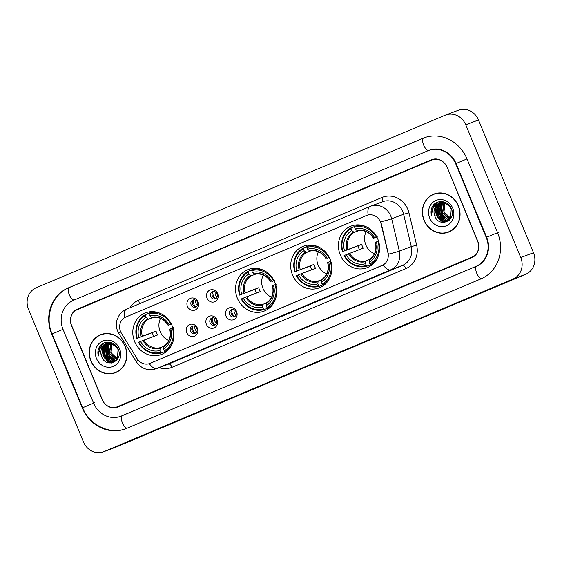 <?xml version="1.0" encoding="UTF-8"?>
<svg xmlns="http://www.w3.org/2000/svg" width="562" height="562" viewBox="0 0 562 562"><rect width="100%" height="100%" fill="white"/><g stroke="black" fill="none" stroke-linecap="round" stroke-linejoin="round"><path stroke-width="0.84" d="M237.368 298.253A22.276 20.365 -110.6 0 0 263.964 311.186A22.276 20.365 -110.6 0 0 274.895 282.419A22.276 20.365 -110.6 0 0 248.306 269.486A22.276 20.365 -110.6 0 0 237.368 298.253M292.528 274.98A22.276 20.365 -110.6 0 0 319.125 287.913A22.276 20.365 -110.6 0 0 330.063 259.145A22.276 20.365 -110.6 0 0 303.466 246.212A22.276 20.365 -110.6 0 0 292.528 274.98M340.256 254.846A22.276 20.365 -110.6 0 0 366.853 267.779A22.276 20.365 -110.6 0 0 377.783 239.005A22.276 20.365 -110.6 0 0 351.194 226.072A22.276 20.365 -110.6 0 0 340.256 254.846M134.627 341.605A22.276 20.365 -110.6 0 0 161.217 354.538A22.276 20.365 -110.6 0 0 172.155 325.77A22.276 20.365 -110.6 0 0 145.558 312.837A22.276 20.365 -110.6 0 0 134.627 341.605M197.374 328.124A6.301 5.76 69.4 0 1 194.48 336.188A6.301 5.76 69.4 0 1 186.753 332.606A6.301 5.76 69.4 0 1 189.654 324.541A6.301 5.76 69.4 0 1 197.374 328.124M190.476 331.116A3.779 3.456 -110.6 0 0 194.993 333.308A3.779 3.456 -110.6 0 0 196.848 328.426A3.779 3.456 -110.6 0 0 192.33 326.227A3.779 3.456 -110.6 0 0 190.476 331.116M216.995 319.848A6.301 5.76 69.4 0 1 214.094 327.913A6.301 5.76 69.4 0 1 206.373 324.33A6.301 5.76 69.4 0 1 209.268 316.265A6.301 5.76 69.4 0 1 216.995 319.848M210.09 322.834A3.779 3.456 -110.6 0 0 214.607 325.033A3.779 3.456 -110.6 0 0 216.461 320.15A3.779 3.456 -110.6 0 0 211.944 317.952A3.779 3.456 -110.6 0 0 210.09 322.834M236.609 311.573A6.301 5.76 69.4 0 1 233.708 319.637A6.301 5.76 69.4 0 1 225.987 316.055A6.301 5.76 69.4 0 1 228.882 307.99A6.301 5.76 69.4 0 1 236.609 311.573M229.703 314.558A3.779 3.456 -110.6 0 0 234.221 316.757A3.779 3.456 -110.6 0 0 236.075 311.875A3.779 3.456 -110.6 0 0 231.558 309.676A3.779 3.456 -110.6 0 0 229.703 314.558M198.049 301.935A6.301 5.76 69.4 0 1 195.155 309.999A6.301 5.76 69.4 0 1 187.427 306.416A6.301 5.76 69.4 0 1 190.328 298.352A6.301 5.76 69.4 0 1 198.049 301.935M191.15 304.927A3.779 3.456 -110.6 0 0 195.66 307.119A3.779 3.456 -110.6 0 0 197.522 302.237A3.779 3.456 -110.6 0 0 193.005 300.038A3.779 3.456 -110.6 0 0 191.15 304.927M217.663 293.659A6.301 5.76 69.4 0 1 214.768 301.724A6.301 5.76 69.4 0 1 207.041 298.141A6.301 5.76 69.4 0 1 209.942 290.076A6.301 5.76 69.4 0 1 217.663 293.659M210.764 296.645A3.779 3.456 -110.6 0 0 215.281 298.844A3.779 3.456 -110.6 0 0 217.136 293.961A3.779 3.456 -110.6 0 0 212.619 291.762A3.779 3.456 -110.6 0 0 210.764 296.645M195.745 332.901A3.779 3.456 69.4 0 1 193.166 326.037M215.358 324.625A3.779 3.456 69.4 0 1 212.78 317.762M234.972 316.35A3.779 3.456 69.4 0 1 232.401 309.486M196.419 306.712A3.779 3.456 69.4 0 1 193.841 299.848M216.033 298.436A3.779 3.456 69.4 0 1 213.455 291.573M121.469 333.329A11.345 10.376 69.4 0 1 120.57 331.573A11.345 10.376 69.4 0 1 125.79 317.059L366.543 215.478A11.345 10.376 69.4 0 1 366.895 215.337A11.345 10.376 69.4 0 1 381.05 223.802L387.935 252.823A11.345 10.376 69.4 0 1 382.111 265.461L150.096 363.354A11.345 10.376 69.4 0 1 149.745 363.495A11.345 10.376 69.4 0 1 137.093 358.661L121.469 333.329M431.721 160.1L77.324 309.634A12.61 11.528 -110.6 0 0 71.522 325.763L102.08 399.526A12.61 11.528 -110.6 0 0 117.128 406.846A12.61 11.528 -110.6 0 0 117.521 406.691L471.925 257.157A12.61 11.528 -110.6 0 0 477.721 241.028L447.169 167.265A12.61 11.528 -110.6 0 0 432.115 159.938A12.61 11.528 -110.6 0 0 431.721 160.1M486.221 237.438L455.67 163.675A22.691 20.745 -110.6 0 0 428.574 150.497A22.691 20.745 -110.6 0 0 427.865 150.778L73.46 300.319A22.691 20.745 -110.6 0 0 63.028 329.346L93.58 403.109A22.691 20.745 -110.6 0 0 120.675 416.287A22.691 20.745 -110.6 0 0 121.385 416.006L475.789 266.472A22.691 20.745 -110.6 0 0 486.221 237.438L486.636 237.283C491.469 248.418 486.91 262.011 476.702 266.128A6.723 2.726 -112.9 0 1 476.745 266.114M465.75 124.764A16.811 15.371 -110.6 0 0 445.68 114.999A16.811 15.371 -110.6 0 0 445.16 115.21L36.228 287.751A16.811 15.371 -110.6 0 0 28.5 309.255L83.499 442.027A16.811 15.371 -110.6 0 0 103.57 451.792A16.811 15.371 -110.6 0 0 104.089 451.581L513.015 279.04A16.811 15.371 -110.6 0 0 520.749 257.537L465.75 124.764L478.501 119.973A16.811 15.371 -110.6 0 0 458.43 110.208L445.68 114.999M103.57 451.792L116.32 447.001A16.811 15.371 -110.6 0 0 116.84 446.79L525.772 274.249A16.811 15.371 -110.6 0 0 533.5 252.745L478.501 119.973M466.994 158.898A36.144 33.046 -110.6 0 0 423.846 137.908A36.144 33.046 -110.6 0 0 422.722 138.357L68.318 287.892A36.144 33.046 -110.6 0 0 51.697 334.13L82.249 407.893A36.144 33.046 -110.6 0 0 125.403 428.876A36.144 33.046 -110.6 0 0 126.527 428.434L480.932 278.892A36.144 33.046 -110.6 0 0 497.553 232.661L466.994 158.898L456.077 163.5L486.629 237.262L498.508 232.303M99.846 346.269A21.012 19.213 -110.6 0 0 99.776 349.121M433.007 205.699A21.012 19.213 -110.6 0 0 432.937 208.551M90.875 360.923A20.38 18.637 -110.6 0 0 115.21 372.761A20.38 18.637 -110.6 0 0 125.214 346.438A20.38 18.637 -110.6 0 0 100.879 334.601A20.38 18.637 -110.6 0 0 90.875 360.923M113.285 373.14A20.38 18.637 -110.6 0 0 115.842 372.508M424.036 220.353A20.38 18.637 -110.6 0 0 448.371 232.19A20.38 18.637 -110.6 0 0 458.374 205.861A20.38 18.637 -110.6 0 0 434.04 194.023A20.38 18.637 -110.6 0 0 424.036 220.353M446.446 232.57A20.38 18.637 -110.6 0 0 449.003 231.937M129.97 307.765A21.012 19.213 69.4 0 1 138.519 300.227L382.104 197.452A21.012 19.213 69.4 0 1 407.85 209.394A21.012 19.213 69.4 0 1 408.974 212.879L416.646 245.215A21.012 19.213 69.4 0 1 405.862 268.615A4.201 1.7 -112.9 0 0 402.659 265.327L390.702 269.816A14.71 5.957 67.1 0 1 383.151 264.969L149.302 363.635A14.71 5.957 -112.9 0 0 156.854 368.482A16.811 15.371 69.4 0 1 156.334 368.693L168.284 364.204A16.811 15.371 -110.6 0 0 168.811 363.993L402.659 265.327A16.811 15.371 -110.6 0 0 411.286 246.613L403.614 214.277A16.811 15.371 -110.6 0 0 402.715 211.488A16.811 15.371 -110.6 0 0 382.645 201.723L370.688 206.212A16.811 15.371 69.4 0 1 390.759 215.977A16.811 15.371 69.4 0 1 391.658 218.766L399.336 251.102A16.811 15.371 69.4 0 1 390.702 269.816L156.854 368.482L168.811 363.993A4.201 1.7 -112.9 0 1 172.014 367.281A21.012 19.213 69.4 0 1 159.088 367.66M379.821 220.367L381.282 223.718L388.398 254.193A14.71 0.822 -13.3 0 0 399.336 251.102L411.286 246.613L416.646 245.215M366.698 215.415L368.131 214.944A14.71 5.957 -112.9 0 1 370.077 206.458A14.71 5.957 -112.9 0 1 370.161 206.423A16.811 15.371 69.4 0 1 370.688 206.212L126.485 309.233A14.71 5.957 67.1 0 0 124.546 317.692M446.832 166.949A12.61 11.528 -110.6 0 0 431.778 159.629A12.61 11.528 -110.6 0 0 431.384 159.784L77.338 309.17A12.61 11.528 -110.6 0 0 71.543 325.3L102.417 399.842A12.61 11.528 -110.6 0 0 117.472 407.162A12.61 11.528 -110.6 0 0 117.858 407L471.911 257.621A12.61 11.528 -110.6 0 0 477.707 241.491L447.008 166.886M434.679 193.799A20.38 18.637 -110.6 0 0 432.34 195.007M101.518 334.369A20.38 18.637 -110.6 0 0 99.179 335.577M117.31 358.949L110.798 353.02L111.683 343.972M117.458 358.739L111.199 352.866M116.685 359.715L109.204 353.617L110.693 343.754M116.847 359.532L109.604 353.463L110.932 343.796M116.018 360.354L114.493 360.228L107.609 354.215L108.733 344.829L109.745 343.656M116.186 360.207L114.894 360.073L108.009 354.067L109.126 344.675L109.976 343.67M116.158 360.727L115.526 360.86M115.308 360.888L112.899 360.825L106.014 354.812L107.138 345.426L108.838 343.656M116.278 360.642L115.709 360.741M115.491 360.769L113.299 360.678L106.415 354.664L107.539 345.272L109.063 343.642M116.236 360.692L114.767 361.275M114.564 361.331L111.311 361.422L104.427 355.409L105.544 346.023L107.96 343.747M116.144 360.776L115.379 361.078M115.575 360.994L114.964 361.176M114.753 361.226L111.705 361.275L104.82 355.261L105.944 345.876L108.178 343.719M117.086 347.175L111.023 343.593L106 344.302A9.498 8.683 -110.6 0 0 101.638 356.456C105.789 369.108 123.738 361.19 118.259 349.423C115.28 340.811 102.958 339.617 99.13 347.379C97.809 350.084 97.535 352.964 98.315 356.013C98.097 350.07 100.654 346.171 106 344.302C111.213 342.722 115.224 344.471 118.041 349.557L117.451 358.746L113.784 361.675L109.716 362.019L102.832 356.013L103.949 346.621L107.117 343.923M117.655 358.879L113.784 361.675M113.981 361.598L110.11 361.872L103.225 355.858L104.349 346.473L107.328 343.874M111.831 343.754L112.288 343.157M110.847 343.572L111.339 343.052M111.093 343.607L111.571 343.073M109.913 343.494L110.433 343.059M110.609 342.918L111.086 342.588M110.145 343.501L110.658 343.045M110.826 342.904L111.206 342.63M109.014 343.522L109.555 343.15M109.745 343.038L110.307 342.729M109.239 343.508L109.773 343.115M109.955 343.003L110.517 342.672M108.15 343.635L108.712 343.326M108.909 343.234L111.023 342.574M108.361 343.6L108.923 343.277M109.112 343.178L109.695 342.911M109.499 342.989L110.89 342.532M107.314 343.832L112.646 343.22M107.518 343.775L108.101 343.515M107.904 343.586L111.993 342.918M101.638 356.456L102.755 347.07L106.506 344.113M104.075 333.744A20.176 18.441 -110.6 0 0 102.228 334.32L100.956 334.797A20.176 18.441 -110.6 0 0 91.051 360.853A20.176 18.441 -110.6 0 0 115.133 372.564A20.176 18.441 -110.6 0 0 125.038 346.508A20.176 18.441 -110.6 0 0 100.956 334.797M103.436 343.206A17.858 16.326 -110.6 0 0 102.888 345.658M102.72 347.112A17.858 16.326 -110.6 0 0 102.684 349.065M102.748 350.14A17.858 16.326 -110.6 0 0 104.153 355.837M96.502 358.549A13.706 12.526 -110.6 0 0 113.285 366.34A13.706 12.526 -110.6 0 0 119.587 348.812A13.706 12.526 -110.6 0 0 102.804 341.022A13.706 12.526 -110.6 0 0 96.502 358.549M115.133 372.564L116.411 372.086A20.176 18.441 -110.6 0 0 118.182 371.299M98.315 356.013L100.148 345.988L100.949 344.998M100.169 348.475L101.736 345.391L104.441 342.757M111.283 363.024L108.136 361.563M106.661 360.382L103.605 355.809L102.79 349.943M103.162 347.92L104.047 345.637M104.546 344.766L106.801 342.181M108.255 359.785L105.199 355.212L104.384 349.346M104.757 347.323L105.642 345.04M105.804 344.731L106.049 344.316M106.07 344.281L107.799 342.118M109.85 359.188L106.794 354.615L105.979 348.742M106.351 346.726L107.237 344.443M107.665 343.677L108.796 342.146M111.445 358.591L108.389 354.011L107.574 348.145M107.946 346.129L108.831 343.846M109.26 343.08L109.801 342.279M99.818 349.051L101.539 345.468L104.237 342.841M110.925 363.059L107.3 361.176M105.263 359.146L103.401 355.887L102.551 351.889M102.769 348.84L103.745 345.918M104.335 344.85L106.675 342.202M106.857 358.549L104.996 355.282L104.146 351.292M104.363 348.236L105.34 345.321M105.53 344.949L105.825 344.422M105.881 344.33L107.679 342.118M108.452 357.952L106.59 354.685L105.733 350.688M105.958 347.639L106.935 344.724M107.124 344.351L107.405 343.853M107.454 343.768L108.67 342.139M110.047 357.348L108.185 354.088L107.328 350.091M107.553 347.042L108.529 344.127M109.049 343.171L109.674 342.251M450.471 218.379L443.959 212.443L444.844 203.402M450.619 218.168L444.359 212.296M449.846 219.138L442.364 213.04L443.854 203.184M450.007 218.962L442.765 212.893L444.092 203.226M449.178 219.784L447.654 219.651L440.77 213.644L441.894 204.252L442.905 203.079M449.347 219.63L448.054 219.503L441.17 213.49L442.287 204.104L443.137 203.093M449.319 220.156L448.687 220.283M448.469 220.318L446.059 220.255L439.175 214.241L440.299 204.849L441.999 203.079M449.438 220.072L448.869 220.171M448.652 220.192L446.46 220.1L439.575 214.094L440.692 204.701L442.224 203.072M449.396 220.121L447.928 220.697M447.724 220.754L444.472 220.852L437.587 214.839L438.704 205.453L441.121 203.177M449.305 220.206L448.539 220.501M448.736 220.423L448.125 220.606M447.914 220.655L444.865 220.704L437.981 214.691L439.105 205.299L441.339 203.142M450.246 206.605L444.184 203.023L439.161 203.732A9.498 8.683 -110.6 0 0 434.791 215.885C438.95 228.537 456.899 220.62 451.419 208.846C448.441 200.241 436.119 199.039 432.29 206.809C430.97 209.514 430.696 212.387 431.476 215.443C431.258 209.5 433.815 205.594 439.161 203.732C444.373 202.151 448.385 203.901 451.202 208.98L450.612 218.168L446.945 221.098L442.877 221.449L435.993 215.436L437.11 206.05L440.278 203.353M450.815 218.302L446.945 221.098M447.141 221.021L443.27 221.302L436.386 215.288L437.51 205.896L440.489 203.303M444.992 203.184L445.448 202.58M444.008 202.994L444.5 202.482M444.254 203.03L444.732 202.496M443.074 202.924L443.594 202.482M443.769 202.348L444.247 202.018M443.306 202.931L443.818 202.475M443.987 202.334L444.366 202.053M442.175 202.945L442.716 202.573M442.905 202.46L443.467 202.158M442.392 202.931L442.933 202.545M443.116 202.425L443.678 202.102M441.311 203.065L441.873 202.756M442.069 202.664L444.184 201.997M441.521 203.023L442.083 202.699M442.273 202.601L442.856 202.341M442.659 202.411L444.05 201.962M440.475 203.261L445.807 202.65M440.678 203.205L441.261 202.938M441.065 203.015L445.153 202.348M434.791 215.885L435.915 206.5L439.667 203.542M437.236 193.166A20.176 18.441 -110.6 0 0 435.388 193.742L434.11 194.22A20.176 18.441 -110.6 0 0 424.212 220.276A20.176 18.441 -110.6 0 0 448.293 231.994A20.176 18.441 -110.6 0 0 458.199 205.938A20.176 18.441 -110.6 0 0 434.11 194.22M436.597 202.629A17.858 16.326 -110.6 0 0 436.049 205.088M435.88 206.542A17.858 16.326 -110.6 0 0 435.845 208.495M435.908 209.563A17.858 16.326 -110.6 0 0 437.313 215.267M429.663 217.979A13.706 12.526 -110.6 0 0 446.446 225.769A13.706 12.526 -110.6 0 0 452.747 208.235A13.706 12.526 -110.6 0 0 435.957 200.451A13.706 12.526 -110.6 0 0 429.663 217.979M448.293 231.994L449.572 231.516A20.176 18.441 -110.6 0 0 451.342 230.729M431.476 215.443L433.302 205.418L434.11 204.428M433.33 207.905L434.897 204.821L437.601 202.187M444.444 222.454L441.296 220.992M439.821 219.812L436.765 215.239L435.95 209.373M436.323 207.35L437.208 205.067M437.707 204.189L439.962 201.61M441.416 219.215L438.36 214.635L437.545 208.769M437.917 206.753L438.803 204.47M438.964 204.161L439.21 203.739M439.231 203.704L440.959 201.54M443.011 218.611L439.955 214.038L439.14 208.172M439.512 206.149L440.397 203.873M440.826 203.107L441.957 201.575M444.605 218.014L441.542 213.441L440.734 207.575M441.107 205.552L441.992 203.268M442.42 202.51L442.961 201.702M432.979 208.474L434.7 204.898L437.398 202.271M444.085 222.482L440.46 220.606M438.423 218.576L436.562 215.309L435.712 211.312M435.929 208.263L436.906 205.348M437.496 204.28L439.835 201.625M440.018 217.972L438.156 214.712L437.299 210.715M437.524 207.666L438.501 204.751M438.69 204.371L438.985 203.851M439.041 203.76L440.84 201.547M441.613 217.375L439.751 214.115L438.894 210.118M439.119 207.069L440.095 204.154M440.285 203.774L440.566 203.282M440.615 203.198L441.83 201.561M443.207 216.777L441.346 213.518L440.489 209.521M440.713 206.472L441.69 203.549M442.21 202.594L442.835 201.681M193.384 300.248A6.301 5.76 -110.6 0 0 193.806 304.028A6.301 5.76 -110.6 0 0 195.815 306.712M195.604 300.178A4.622 4.229 -110.6 0 0 195.857 303.185A4.622 4.229 -110.6 0 0 197.529 305.307M213.005 291.973A6.301 5.76 -110.6 0 0 213.419 295.745A6.301 5.76 -110.6 0 0 215.429 298.436M215.218 291.903A4.622 4.229 -110.6 0 0 215.471 294.91A4.622 4.229 -110.6 0 0 217.143 297.031M192.717 326.438A6.301 5.76 -110.6 0 0 195.14 332.901M194.93 326.367A4.622 4.229 -110.6 0 0 196.855 331.496M212.331 318.162A6.301 5.76 -110.6 0 0 214.754 324.625M214.543 318.092A4.622 4.229 -110.6 0 0 216.468 323.22M231.944 309.887A6.301 5.76 -110.6 0 0 234.368 316.343M234.157 309.817A4.622 4.229 -110.6 0 0 236.082 314.945M160.507 318.401A15.546 14.219 -110.6 0 0 160.212 331.735A15.546 14.219 -110.6 0 0 168.804 340.516M164.715 350.934L164.715 351.657L161.308 352.936L160.662 352.276A20.007 18.286 -110.6 0 1 138.87 342.16L140.507 341.471A18.068 16.523 -110.6 0 0 159.924 350.477L160.233 347.646L163.535 346.41M153.812 336.378A19.965 18.251 69.4 0 1 152.99 334.622A19.965 18.251 69.4 0 1 152.281 332.641L137.261 338.282A20.007 18.286 -110.6 0 1 145.439 315.521L146.183 317.319A18.068 16.523 -110.6 0 0 138.898 337.586L156.025 331.06A15.546 14.219 -110.6 0 0 156.707 333.048A15.546 14.219 -110.6 0 0 157.634 334.945L140.507 341.471M153.054 311.664A20.843 19.059 -110.6 0 0 152.386 311.847L148.979 313.125L148.979 314.025A20.007 18.286 -110.6 0 1 170.778 324.141L171.81 323.719M161.708 314.081A20.843 19.059 -110.6 0 0 148.979 313.125M173.419 327.597L172.386 328.018A20.007 18.286 -110.6 0 1 164.202 350.779L164.849 351.44A20.843 19.059 -110.6 0 0 172.562 342.975M164.849 351.44L167.799 350.337M138.87 342.16L138.477 342.342A20.843 19.059 -110.6 0 0 161.308 352.936M170.778 324.141L169.141 324.829A18.068 16.523 -110.6 0 0 149.724 315.823L148.979 314.025M164.202 350.779L163.465 348.981A18.068 16.523 -110.6 0 0 170.75 328.714L172.386 328.018M159.924 350.477L160.662 352.276M149.724 315.823L151.951 317.699C158.547 316.385 163.935 318.914 168.115 325.307M171.382 324.084L169.141 324.829M169.724 329.192C171.298 336.687 169.295 342.356 163.718 346.178L163.465 348.981M170.75 328.714L169.893 329.128M168.284 325.25L168.242 325.243A16.165 14.781 -110.6 0 0 151.185 317.326M145.439 315.521L145.439 314.622L148.846 313.336L149.359 313.87M145.439 314.622A20.843 19.059 -110.6 0 0 136.868 338.457M138.898 337.586L137.261 338.282M152.976 317.481L148.445 319.181L146.183 317.319M156.025 331.06L152.281 332.641M263.248 275.05A15.546 14.219 -110.6 0 0 262.96 288.383A15.546 14.219 -110.6 0 0 271.551 297.165M267.463 307.583L267.463 308.299L264.056 309.585L263.409 308.924A20.007 18.286 -110.6 0 1 241.611 298.808L243.255 298.12A18.068 16.523 -110.6 0 0 262.665 307.126L262.981 304.295L266.283 303.051M256.553 293.027A19.965 18.251 69.4 0 1 255.731 291.271A19.965 18.251 69.4 0 1 255.022 289.29L240.002 294.931A20.007 18.286 -110.6 0 1 248.186 272.17L248.931 273.961A18.068 16.523 -110.6 0 0 241.646 294.235L258.766 287.709A15.546 14.219 -110.6 0 0 259.454 289.697A15.546 14.219 -110.6 0 0 260.375 291.587L243.255 298.12M255.794 268.313A20.843 19.059 -110.6 0 0 255.134 268.495L251.72 269.774L251.727 270.673A20.007 18.286 -110.6 0 1 273.525 280.782L274.551 280.368M264.456 270.729A20.843 19.059 -110.6 0 0 251.72 269.774M276.16 284.246L275.134 284.667A20.007 18.286 -110.6 0 1 266.95 307.428L267.596 308.088A20.843 19.059 -110.6 0 0 275.303 299.623M267.596 308.088L270.54 306.985M241.611 298.808L241.217 298.991A20.843 19.059 -110.6 0 0 264.056 309.585M273.525 280.782L271.889 281.478A18.068 16.523 -110.6 0 0 252.471 272.472L251.727 270.673M266.95 307.428L266.205 305.63A18.068 16.523 -110.6 0 0 273.49 285.363L275.134 284.667M262.665 307.126L263.409 308.924M252.471 272.472L254.691 274.347C261.295 273.027 266.683 275.563 270.863 281.955M274.123 280.733L271.889 281.478M272.472 285.833C274.038 293.336 272.036 299.005 266.465 302.827L266.205 305.63M273.49 285.363L272.64 285.777M271.032 281.899L270.989 281.885A16.165 14.781 -110.6 0 0 253.926 273.975M248.186 272.17L248.179 271.27L251.593 269.985L252.106 270.512M248.179 271.27A20.843 19.059 -110.6 0 0 239.609 295.106M241.646 294.235L240.002 294.931M255.717 274.13L251.186 275.83L248.931 273.961M258.766 287.709L255.022 289.29M318.408 251.776A15.546 14.219 -110.6 0 0 318.12 265.109A15.546 14.219 -110.6 0 0 326.712 273.891M322.623 284.309L322.623 285.025L319.216 286.311L318.57 285.651A20.007 18.286 -110.6 0 1 296.771 275.535L298.415 274.846A18.068 16.523 -110.6 0 0 317.825 283.852L318.141 281.021L321.443 279.778M311.713 269.753A19.965 18.251 69.4 0 1 310.898 267.997A19.965 18.251 69.4 0 1 310.182 266.016L295.162 271.657A20.007 18.286 -110.6 0 1 303.347 248.896L304.091 250.687A18.068 16.523 -110.6 0 0 296.806 270.961L313.926 264.435A15.546 14.219 -110.6 0 0 314.615 266.423A15.546 14.219 -110.6 0 0 315.535 268.313L298.415 274.846M310.955 245.032A20.843 19.059 -110.6 0 0 310.294 245.222L306.88 246.5L306.887 247.399A20.007 18.286 -110.6 0 1 328.686 257.508L329.718 257.094M319.616 247.456A20.843 19.059 -110.6 0 0 306.88 246.5M331.32 260.972L330.294 261.393A20.007 18.286 -110.6 0 1 322.11 284.154L322.757 284.815A20.843 19.059 -110.6 0 0 330.47 276.349M322.757 284.815L325.7 283.705M296.771 275.535L296.378 275.717A20.843 19.059 -110.6 0 0 319.216 286.311M328.686 257.508L327.049 258.204A18.068 16.523 -110.6 0 0 307.632 249.198L306.887 247.399M322.11 284.154L321.366 282.356A18.068 16.523 -110.6 0 0 328.658 262.082L330.294 261.393M317.825 283.852L318.57 285.651M307.632 249.198L309.852 251.073C316.455 249.753 321.843 252.289 326.023 258.682M329.283 257.459L327.049 258.204M327.632 262.559C329.199 270.062 327.196 275.724 321.626 279.553L321.366 282.356M328.658 262.082L327.801 262.503M326.192 258.625L326.15 258.611A16.165 14.781 -110.6 0 0 309.093 250.701M303.347 248.896L303.339 247.99L306.754 246.711L307.266 247.238M303.339 247.99A20.843 19.059 -110.6 0 0 294.776 271.832M296.806 270.961L295.162 271.657M310.877 250.856L306.353 252.556L304.091 250.687M313.926 264.435L310.182 266.016M366.136 231.642A15.546 14.219 -110.6 0 0 365.848 244.969A15.546 14.219 -110.6 0 0 374.44 253.75M370.344 264.168L370.351 264.892L366.937 266.17L366.298 265.51A20.007 18.286 -110.6 0 1 344.499 255.401L346.136 254.705A18.068 16.523 -110.6 0 0 365.553 263.711L365.869 260.88L369.171 259.644M359.441 249.612A19.965 18.251 69.4 0 1 358.619 247.856A19.965 18.251 69.4 0 1 357.91 245.875L342.89 251.516A20.007 18.286 -110.6 0 1 351.074 228.755L351.819 230.553A18.068 16.523 -110.6 0 0 344.527 250.828L361.654 244.294A15.546 14.219 -110.6 0 0 362.335 246.289A15.546 14.219 -110.6 0 0 363.263 248.179L346.136 254.705M358.682 224.898A20.843 19.059 -110.6 0 0 358.022 225.081L354.608 226.36L354.615 227.259A20.007 18.286 -110.6 0 1 376.414 237.375L377.439 236.953M367.344 227.315A20.843 19.059 -110.6 0 0 354.608 226.36M379.048 240.838L378.015 241.253A20.007 18.286 -110.6 0 1 369.838 264.014L370.477 264.681A20.843 19.059 -110.6 0 0 378.191 256.209M370.477 264.681L373.428 263.571M344.499 255.401L344.106 255.577A20.843 19.059 -110.6 0 0 366.937 266.17M376.414 237.375L374.77 238.063A18.068 16.523 -110.6 0 0 355.36 229.057L354.615 227.259M369.838 264.014L369.094 262.222A18.068 16.523 -110.6 0 0 376.378 241.948L378.015 241.253M365.553 263.711L366.298 265.51M355.36 229.057L357.58 230.933C364.176 229.619 369.564 232.155 373.744 238.541M377.011 237.326L374.77 238.063M375.353 242.426C376.926 249.928 374.924 255.591 369.346 259.419L369.094 262.222M376.378 241.948L375.528 242.37M373.92 238.485L373.878 238.478A16.165 14.781 -110.6 0 0 356.814 230.56M351.074 228.755L351.067 227.856L354.482 226.577L354.994 227.104M351.067 227.856A20.843 19.059 -110.6 0 0 342.497 251.699M344.527 250.828L342.89 251.516M358.605 230.715L354.074 232.415L351.819 230.553M361.654 244.294L357.91 245.875M423.678 137.999A6.723 2.726 67.1 0 0 423.636 138.013A6.723 2.726 67.1 0 0 423.699 145.165A6.723 2.726 67.1 0 0 428.644 150.468M481.606 278.604A6.723 2.726 -112.9 0 1 476.766 273.28A6.723 2.726 -112.9 0 1 476.702 266.128L122.298 415.662A6.723 2.726 -112.9 0 1 122.34 415.648M127.23 428.132A6.723 2.726 -112.9 0 1 122.361 422.821A6.723 2.726 -112.9 0 1 122.298 415.662L121.385 416.006M126.359 428.518C109.962 435.143 89.407 425.167 82.663 407.717L94.535 402.75M82.663 407.717L52.104 333.954L63.028 329.353M68.318 287.892L69.252 287.54A6.723 2.726 67.1 0 0 69.231 287.547A6.723 2.726 67.1 0 0 69.295 294.706A6.723 2.726 67.1 0 0 74.163 300.017M533.5 252.745L520.749 257.537M525.772 274.249L513.015 279.04M116.84 446.79L104.089 451.581M82.67 407.731L82.249 407.893M52.111 333.969L51.697 334.13M456.084 163.521L455.67 163.675M476.724 266.121L475.789 266.472M382.104 197.452A4.201 1.7 -112.9 0 1 382.23 201.877M126.576 309.198A14.71 5.957 67.1 0 0 126.485 309.233C123.352 310.589 120.851 312.697 119.004 315.549L117.114 319.602C115.955 323.508 116.13 327.344 117.648 331.102L118.891 333.526A14.71 1.25 -31.7 0 1 120.605 331.657M118.891 333.526L136.299 361.752A14.71 1.25 -31.7 0 1 137.978 359.912M380.643 221.871A14.71 0.822 -13.3 0 0 391.658 218.766L403.614 214.277L408.974 212.879M405.862 268.615L172.014 367.281M138.519 300.227A4.201 1.7 -112.9 0 1 139.109 303.909M143.935 340.087A15.546 14.219 -110.6 0 0 160.233 347.646M163.451 346.937A16.165 14.781 -110.6 0 0 169.85 329.121M142.846 340.516A16.165 14.781 -110.6 0 0 159.91 348.433M147.644 318.823A16.165 14.781 -110.6 0 0 141.238 336.638M148.445 319.181A15.546 14.219 -110.6 0 0 142.327 336.202M246.676 296.736A15.546 14.219 -110.6 0 0 262.981 304.295M266.191 303.585A16.165 14.781 -110.6 0 0 272.598 285.77M245.594 297.165A16.165 14.781 -110.6 0 0 262.651 305.082M250.385 275.464A16.165 14.781 -110.6 0 0 243.985 293.28M251.186 275.83A15.546 14.219 -110.6 0 0 245.074 292.851M301.843 273.455A15.546 14.219 -110.6 0 0 318.141 281.021M321.359 280.312A16.165 14.781 -110.6 0 0 327.758 262.496M300.754 273.891A16.165 14.781 -110.6 0 0 317.818 281.808M305.552 252.19A16.165 14.781 -110.6 0 0 299.146 270.006M306.353 252.556A15.546 14.219 -110.6 0 0 300.234 269.577M349.564 253.322A15.546 14.219 -110.6 0 0 365.869 260.88M369.079 260.171A16.165 14.781 -110.6 0 0 375.486 242.355M348.482 253.75A16.165 14.781 -110.6 0 0 365.539 261.667M353.273 232.057A16.165 14.781 -110.6 0 0 346.873 249.872M354.074 232.415A15.546 14.219 -110.6 0 0 347.955 249.437M52.104 333.954C44.342 316.434 52.364 294.165 69.231 287.547L424.802 137.55M122.298 415.662L121.631 415.929M429.53 150.138C433.365 148.712 437.377 148.621 441.563 149.85L446.579 152.14C450.815 154.817 453.984 158.603 456.077 163.5M122.172 415.725L120.675 416.287M136.299 361.752C141.294 368.82 147.968 371.131 156.334 368.693"/></g></svg>
